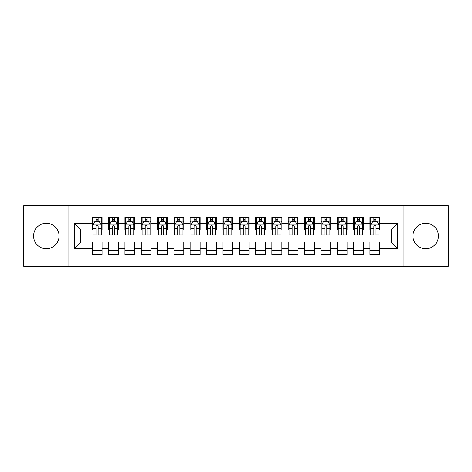 <?xml version="1.0" encoding="UTF-8"?>
<svg xmlns="http://www.w3.org/2000/svg" width="472" height="472" viewBox="0 0 472 472"><rect width="100%" height="100%" fill="white"/><g stroke="black" fill="none" stroke-linecap="round" stroke-linejoin="round"><path stroke-width="0.71" d="M425.691 223.256A12.744 12.744 0 0 0 412.947 236A12.744 12.744 0 0 0 425.691 248.744A12.744 12.744 0 0 0 438.435 236A12.744 12.744 0 0 0 425.691 223.256M46.309 223.256A12.744 12.744 0 0 0 33.565 236A12.744 12.744 0 0 0 46.309 248.744A12.744 12.744 0 0 0 59.053 236A12.744 12.744 0 0 0 46.309 223.256M403.141 266.226L448.4 266.226L448.4 205.774L403.141 205.774L403.141 266.226L68.859 266.226L68.859 205.774L23.6 205.774L23.6 266.226L68.859 266.226M403.141 205.774L68.859 205.774M74.251 248.579L74.251 223.421L92.223 223.421L92.223 229.952L80.783 229.952L80.783 242.047L74.251 248.579L92.223 248.579L92.223 254.378L102.023 254.378L102.023 248.579L108.56 248.579L108.56 254.378L118.366 254.378L118.366 248.579L124.897 248.579L124.897 254.378L134.703 254.378L134.703 248.579L141.234 248.579L141.234 254.378L151.04 254.378L151.04 248.579L157.577 248.579L157.577 254.378L167.377 254.378L167.377 248.579L173.914 248.579L173.914 254.378L183.714 254.378L183.714 248.579L190.251 248.579L190.251 254.378L200.057 254.378L200.057 248.579L206.588 248.579L206.588 254.378L216.394 254.378L216.394 248.579L222.931 248.579L222.931 254.378L232.731 254.378L232.731 248.579L239.269 248.579L239.269 254.378L249.068 254.378L249.068 248.579L255.606 248.579L255.606 254.378L265.411 254.378L265.411 248.579L271.943 248.579L271.943 254.378L281.749 254.378L281.749 248.579L288.286 248.579L288.286 254.378L298.086 254.378L298.086 248.579L304.623 248.579L304.623 254.378L314.423 254.378L314.423 248.579L320.96 248.579L320.96 254.378L330.766 254.378L330.766 248.579L337.297 248.579L337.297 254.378L347.103 254.378L347.103 248.579L353.634 248.579L353.634 254.378L363.44 254.378L363.44 248.579L369.977 248.579L369.977 254.378L379.777 254.378L379.777 242.047L391.217 242.047L391.217 229.952L379.777 229.952L379.777 223.421L397.748 223.421L397.748 248.579L379.777 248.579M379.777 223.421L379.777 217.621L369.977 217.621L369.977 223.421L363.44 223.421L363.44 217.621L353.634 217.621L353.634 223.421L347.103 223.421L347.103 217.621L337.297 217.621L337.297 223.421L330.766 223.421L330.766 217.621L320.96 217.621L320.96 223.421L314.423 223.421L314.423 217.621L304.623 217.621L304.623 223.421L298.086 223.421L298.086 217.621L288.286 217.621L288.286 223.421L281.749 223.421L281.749 217.621L271.943 217.621L271.943 223.421L265.411 223.421L265.411 217.621L255.606 217.621L255.606 223.421L249.068 223.421L249.068 217.621L239.269 217.621L239.269 223.421L232.731 223.421L232.731 217.621L222.931 217.621L222.931 223.421L216.394 223.421L216.394 217.621L206.588 217.621L206.588 223.421L200.057 223.421L200.057 217.621L190.251 217.621L190.251 223.421L183.714 223.421L183.714 217.621L173.914 217.621L173.914 223.421L167.377 223.421L167.377 217.621L157.577 217.621L157.577 223.421L151.04 223.421L151.04 217.621L141.234 217.621L141.234 223.421L134.703 223.421L134.703 217.621L124.897 217.621L124.897 223.421L118.366 223.421L118.366 217.621L108.56 217.621L108.56 223.421L102.023 223.421L102.023 217.621L92.223 217.621L92.223 223.421M363.44 248.579L363.44 242.047L369.977 242.047L369.977 248.579M397.748 223.421L391.217 229.952M347.103 248.579L347.103 242.047L353.634 242.047L353.634 248.579M369.977 223.421L369.977 229.952L363.44 229.952L363.44 223.421M330.766 248.579L330.766 242.047L337.297 242.047L337.297 248.579M353.634 223.421L353.634 229.952L347.103 229.952L347.103 223.421M314.423 248.579L314.423 242.047L320.96 242.047L320.96 248.579M337.297 223.421L337.297 229.952L330.766 229.952L330.766 223.421M298.086 248.579L298.086 242.047L304.623 242.047L304.623 248.579M320.96 223.421L320.96 229.952L314.423 229.952L314.423 223.421M281.749 248.579L281.749 242.047L288.286 242.047L288.286 248.579M304.623 223.421L304.623 229.952L298.086 229.952L298.086 223.421M265.411 248.579L265.411 242.047L271.943 242.047L271.943 248.579M288.286 223.421L288.286 229.952L281.749 229.952L281.749 223.421M249.068 248.579L249.068 242.047L255.606 242.047L255.606 248.579M271.943 223.421L271.943 229.952L265.411 229.952L265.411 223.421M232.731 248.579L232.731 242.047L239.269 242.047L239.269 248.579M255.606 223.421L255.606 229.952L249.068 229.952L249.068 223.421M216.394 248.579L216.394 242.047L222.931 242.047L222.931 248.579M239.269 223.421L239.269 229.952L232.731 229.952L232.731 223.421M200.057 248.579L200.057 242.047L206.588 242.047L206.588 248.579M222.931 223.421L222.931 229.952L216.394 229.952L216.394 223.421M183.714 248.579L183.714 242.047L190.251 242.047L190.251 248.579M206.588 223.421L206.588 229.952L200.057 229.952L200.057 223.421M167.377 248.579L167.377 242.047L173.914 242.047L173.914 248.579M190.251 223.421L190.251 229.952L183.714 229.952L183.714 223.421M151.04 248.579L151.04 242.047L157.577 242.047L157.577 248.579M173.914 223.421L173.914 229.952L167.377 229.952L167.377 223.421M134.703 248.579L134.703 242.047L141.234 242.047L141.234 248.579M157.577 223.421L157.577 229.952L151.04 229.952L151.04 223.421M118.366 248.579L118.366 242.047L124.897 242.047L124.897 248.579M141.234 223.421L141.234 229.952L134.703 229.952L134.703 223.421M102.023 248.579L102.023 242.047L108.56 242.047L108.56 248.579M124.897 223.421L124.897 229.952L118.366 229.952L118.366 223.421M80.783 242.047L92.223 242.047L92.223 248.579M108.56 223.421L108.56 229.952L102.023 229.952L102.023 223.421M369.977 221.704L370.791 221.704M378.963 221.704L379.777 221.704M353.634 221.704L354.454 221.704M362.626 221.704L363.44 221.704M337.297 221.704L338.117 221.704M346.283 221.704L347.103 221.704M320.96 221.704L321.774 221.704M329.946 221.704L330.766 221.704M304.623 221.704L305.437 221.704M313.609 221.704L314.423 221.704M288.286 221.704L289.1 221.704M297.272 221.704L298.086 221.704M271.943 221.704L272.763 221.704M280.928 221.704L281.749 221.704M255.606 221.704L256.426 221.704M264.591 221.704L265.411 221.704M239.269 221.704L240.083 221.704M248.254 221.704L249.068 221.704M222.931 221.704L223.746 221.704M231.917 221.704L232.731 221.704M206.588 221.704L207.409 221.704M215.574 221.704L216.394 221.704M190.251 221.704L191.072 221.704M199.237 221.704L200.057 221.704M173.914 221.704L174.728 221.704M182.9 221.704L183.714 221.704M157.577 221.704L158.391 221.704M166.563 221.704L167.377 221.704M141.234 221.704L142.054 221.704M150.226 221.704L151.04 221.704M124.897 221.704L125.717 221.704M133.883 221.704L134.703 221.704M108.56 221.704L109.374 221.704M117.546 221.704L118.366 221.704M92.223 221.704L93.037 221.704M101.209 221.704L102.023 221.704M92.223 250.296L102.023 250.296M108.56 250.296L118.366 250.296M124.897 250.296L134.703 250.296M141.234 250.296L151.04 250.296M157.577 250.296L167.377 250.296M173.914 250.296L183.714 250.296M190.251 250.296L200.057 250.296M206.588 250.296L216.394 250.296M222.931 250.296L232.731 250.296M239.269 250.296L249.068 250.296M255.606 250.296L265.411 250.296M271.943 250.296L281.749 250.296M288.286 250.296L298.086 250.296M304.623 250.296L314.423 250.296M320.96 250.296L330.766 250.296M337.297 250.296L347.103 250.296M353.634 250.296L363.44 250.296M369.977 250.296L379.777 250.296M74.251 223.421L80.783 229.952M391.217 242.047L397.748 248.579M98.105 219.745L96.14 219.745M101.209 232.973L98.105 232.973L98.105 235.021L101.209 235.021L101.209 225.055L99.574 221.787L94.671 221.787L93.037 225.055L93.037 235.021L96.14 235.021L96.14 232.973L93.037 232.973M93.037 225.055L93.037 217.621M101.209 225.055L101.209 217.621M96.14 221.787L96.14 217.621M98.105 217.621L98.105 221.787M98.105 232.973L98.105 226.277C97.45 225.02 96.795 225.02 96.14 226.277L96.14 232.973M98.105 221.704L96.14 221.704M114.442 219.745L112.483 219.745M117.546 232.973L114.442 232.973L114.442 235.021L117.546 235.021L117.546 225.055L115.911 221.787L111.008 221.787L109.374 225.055L109.374 235.021L112.483 235.021L112.483 232.973L109.374 232.973M109.374 225.055L109.374 217.621M117.546 225.055L117.546 217.621M112.483 221.787L112.483 217.621M114.442 217.621L114.442 221.787M114.442 232.973L114.442 226.277C113.787 225.02 113.138 225.02 112.483 226.277L112.483 232.973M114.442 221.704L112.483 221.704M130.779 219.745L128.821 219.745M133.883 232.973L130.779 232.973L130.779 235.021L133.883 235.021L133.883 225.055L132.249 221.787L127.351 221.787L125.717 225.055L125.717 235.021L128.821 235.021L128.821 232.973L125.717 232.973M125.717 225.055L125.717 217.621M133.883 225.055L133.883 217.621M128.821 221.787L128.821 217.621M130.779 217.621L130.779 221.787M130.779 232.973L130.779 226.277C130.13 225.02 129.475 225.02 128.821 226.277L128.821 232.973M130.779 221.704L128.821 221.704M147.117 219.745L145.158 219.745M150.226 232.973L147.117 232.973L147.117 235.021L150.226 235.021L150.226 225.055L148.591 221.787L143.689 221.787L142.054 225.055L142.054 235.021L145.158 235.021L145.158 232.973L142.054 232.973M142.054 225.055L142.054 217.621M150.226 225.055L150.226 217.621M145.158 221.787L145.158 217.621M147.117 217.621L147.117 221.787M147.117 232.973L147.117 226.277C146.468 225.02 145.813 225.02 145.158 226.277L145.158 232.973M147.117 221.704L145.158 221.704M163.459 219.745L161.495 219.745M166.563 232.973L163.459 232.973L163.459 235.021L166.563 235.021L166.563 225.055L164.929 221.787L160.026 221.787L158.391 225.055L158.391 235.021L161.495 235.021L161.495 232.973L158.391 232.973M158.391 225.055L158.391 217.621M166.563 225.055L166.563 217.621M161.495 221.787L161.495 217.621M163.459 217.621L163.459 221.787M163.459 232.973L163.459 226.277C162.805 225.02 162.15 225.02 161.495 226.277L161.495 232.973M163.459 221.704L161.495 221.704M179.797 219.745L177.838 219.745M182.9 232.973L179.797 232.973L179.797 235.021L182.9 235.021L182.9 225.055L181.266 221.787L176.363 221.787L174.728 225.055L174.728 235.021L177.838 235.021L177.838 232.973L174.728 232.973M174.728 225.055L174.728 217.621M182.9 225.055L182.9 217.621M177.838 221.787L177.838 217.621M179.797 217.621L179.797 221.787M179.797 232.973L179.797 226.277C179.142 225.02 178.487 225.02 177.838 226.277L177.838 232.973M179.797 221.704L177.838 221.704M196.134 219.745L194.175 219.745M199.237 232.973L196.134 232.973L196.134 235.021L199.237 235.021L199.237 225.055L197.603 221.787L192.706 221.787L191.072 225.055L191.072 235.021L194.175 235.021L194.175 232.973L191.072 232.973M191.072 225.055L191.072 217.621M199.237 225.055L199.237 217.621M194.175 221.787L194.175 217.621M196.134 217.621L196.134 221.787M196.134 232.973L196.134 226.277C195.479 225.02 194.83 225.02 194.175 226.277L194.175 232.973M196.134 221.704L194.175 221.704M212.471 219.745L210.512 219.745M215.574 232.973L212.471 232.973L212.471 235.021L215.574 235.021L215.574 225.055L213.946 221.787L209.043 221.787L207.409 225.055L207.409 235.021L210.512 235.021L210.512 232.973L207.409 232.973M207.409 225.055L207.409 217.621M215.574 225.055L215.574 217.621M210.512 221.787L210.512 217.621M212.471 217.621L212.471 221.787M212.471 232.973L212.471 226.277C211.822 225.02 211.167 225.02 210.512 226.277L210.512 232.973M212.471 221.704L210.512 221.704M228.814 219.745L226.849 219.745M231.917 232.973L228.814 232.973L228.814 235.021L231.917 235.021L231.917 225.055L230.283 221.787L225.38 221.787L223.746 225.055L223.746 235.021L226.849 235.021L226.849 232.973L223.746 232.973M223.746 225.055L223.746 217.621M231.917 225.055L231.917 217.621M226.849 221.787L226.849 217.621M228.814 217.621L228.814 221.787M228.814 232.973L228.814 226.277C228.159 225.02 227.504 225.02 226.849 226.277L226.849 232.973M228.814 221.704L226.849 221.704M245.151 219.745L243.186 219.745M248.254 232.973L245.151 232.973L245.151 235.021L248.254 235.021L248.254 225.055L246.62 221.787L241.717 221.787L240.083 225.055L240.083 235.021L243.186 235.021L243.186 232.973L240.083 232.973M240.083 225.055L240.083 217.621M248.254 225.055L248.254 217.621M243.186 221.787L243.186 217.621M245.151 217.621L245.151 221.787M245.151 232.973L245.151 226.277C244.496 225.02 243.841 225.02 243.186 226.277L243.186 232.973M245.151 221.704L243.186 221.704M261.488 219.745L259.529 219.745M264.591 232.973L261.488 232.973L261.488 235.021L264.591 235.021L264.591 225.055L262.957 221.787L258.054 221.787L256.426 225.055L256.426 235.021L259.529 235.021L259.529 232.973L256.426 232.973M256.426 225.055L256.426 217.621M264.591 225.055L264.591 217.621M259.529 221.787L259.529 217.621M261.488 217.621L261.488 221.787M261.488 232.973L261.488 226.277C260.833 225.02 260.184 225.02 259.529 226.277L259.529 232.973M261.488 221.704L259.529 221.704M277.825 219.745L275.866 219.745M280.928 232.973L277.825 232.973L277.825 235.021L280.928 235.021L280.928 225.055L279.294 221.787L274.397 221.787L272.763 225.055L272.763 235.021L275.866 235.021L275.866 232.973L272.763 232.973M272.763 225.055L272.763 217.621M280.928 225.055L280.928 217.621M275.866 221.787L275.866 217.621M277.825 217.621L277.825 221.787M277.825 232.973L277.825 226.277C277.176 225.02 276.521 225.02 275.866 226.277L275.866 232.973M277.825 221.704L275.866 221.704M294.162 219.745L292.203 219.745M297.272 232.973L294.162 232.973L294.162 235.021L297.272 235.021L297.272 225.055L295.637 221.787L290.734 221.787L289.1 225.055L289.1 235.021L292.203 235.021L292.203 232.973L289.1 232.973M289.1 225.055L289.1 217.621M297.272 225.055L297.272 217.621M292.203 221.787L292.203 217.621M294.162 217.621L294.162 221.787M294.162 232.973L294.162 226.277C293.513 225.02 292.858 225.02 292.203 226.277L292.203 232.973M294.162 221.704L292.203 221.704M310.505 219.745L308.541 219.745M313.609 232.973L310.505 232.973L310.505 235.021L313.609 235.021L313.609 225.055L311.974 221.787L307.071 221.787L305.437 225.055L305.437 235.021L308.541 235.021L308.541 232.973L305.437 232.973M305.437 225.055L305.437 217.621M313.609 225.055L313.609 217.621M308.541 221.787L308.541 217.621M310.505 217.621L310.505 221.787M310.505 232.973L310.505 226.277C309.85 225.02 309.195 225.02 308.541 226.277L308.541 232.973M310.505 221.704L308.541 221.704M326.842 219.745L324.883 219.745M329.946 232.973L326.842 232.973L326.842 235.021L329.946 235.021L329.946 225.055L328.311 221.787L323.408 221.787L321.774 225.055L321.774 235.021L324.883 235.021L324.883 232.973L321.774 232.973M321.774 225.055L321.774 217.621M329.946 225.055L329.946 217.621M324.883 221.787L324.883 217.621M326.842 217.621L326.842 221.787M326.842 232.973L326.842 226.277C326.187 225.02 325.538 225.02 324.883 226.277L324.883 232.973M326.842 221.704L324.883 221.704M343.179 219.745L341.221 219.745M346.283 232.973L343.179 232.973L343.179 235.021L346.283 235.021L346.283 225.055L344.648 221.787L339.752 221.787L338.117 225.055L338.117 235.021L341.221 235.021L341.221 232.973L338.117 232.973M338.117 225.055L338.117 217.621M346.283 225.055L346.283 217.621M341.221 221.787L341.221 217.621M343.179 217.621L343.179 221.787M343.179 232.973L343.179 226.277C342.53 225.02 341.875 225.02 341.221 226.277L341.221 232.973M343.179 221.704L341.221 221.704M359.517 219.745L357.558 219.745M362.626 232.973L359.517 232.973L359.517 235.021L362.626 235.021L362.626 225.055L360.991 221.787L356.089 221.787L354.454 225.055L354.454 235.021L357.558 235.021L357.558 232.973L354.454 232.973M354.454 225.055L354.454 217.621M362.626 225.055L362.626 217.621M357.558 221.787L357.558 217.621M359.517 217.621L359.517 221.787M359.517 232.973L359.517 226.277C358.868 225.02 358.213 225.02 357.558 226.277L357.558 232.973M359.517 221.704L357.558 221.704M375.859 219.745L373.895 219.745M378.963 232.973L375.859 232.973L375.859 235.021L378.963 235.021L378.963 225.055L377.329 221.787L372.426 221.787L370.791 225.055L370.791 235.021L373.895 235.021L373.895 232.973L370.791 232.973M370.791 225.055L370.791 217.621M378.963 225.055L378.963 217.621M373.895 221.787L373.895 217.621M375.859 217.621L375.859 221.787M375.859 232.973L375.859 226.277C375.205 225.02 374.55 225.02 373.895 226.277L373.895 232.973M375.859 221.704L373.895 221.704M101.167 224.973L93.078 224.973M93.037 221.982L94.577 221.982M99.675 221.982L101.209 221.982M96.14 228.59L93.037 228.59M101.209 228.59L98.105 228.59M98.105 220.784L96.14 220.784M117.504 224.973L109.415 224.973M109.374 221.982L110.914 221.982M116.012 221.982L117.546 221.982M112.483 228.59L109.374 228.59M117.546 228.59L114.442 228.59M114.442 220.784L112.483 220.784M133.841 224.973L125.758 224.973M125.717 221.982L127.251 221.982M132.349 221.982L133.883 221.982M128.821 228.59L125.717 228.59M133.883 228.59L130.779 228.59M130.779 220.784L128.821 220.784M150.184 224.973L142.096 224.973M142.054 221.982L143.588 221.982M148.686 221.982L150.226 221.982M145.158 228.59L142.054 228.59M150.226 228.59L147.117 228.59M147.117 220.784L145.158 220.784M166.522 224.973L158.433 224.973M158.391 221.982L159.925 221.982M165.023 221.982L166.563 221.982M161.495 228.59L158.391 228.59M166.563 228.59L163.459 228.59M163.459 220.784L161.495 220.784M182.859 224.973L174.77 224.973M174.728 221.982L176.268 221.982M181.366 221.982L182.9 221.982M177.838 228.59L174.728 228.59M182.9 228.59L179.797 228.59M179.797 220.784L177.838 220.784M199.196 224.973L191.113 224.973M191.072 221.982L192.605 221.982M197.703 221.982L199.237 221.982M194.175 228.59L191.072 228.59M199.237 228.59L196.134 228.59M196.134 220.784L194.175 220.784M215.539 224.973L207.45 224.973M207.409 221.982L208.943 221.982M214.04 221.982L215.574 221.982M210.512 228.59L207.409 228.59M215.574 228.59L212.471 228.59M212.471 220.784L210.512 220.784M231.876 224.973L223.787 224.973M223.746 221.982L225.28 221.982M230.377 221.982L231.917 221.982M226.849 228.59L223.746 228.59M231.917 228.59L228.814 228.59M228.814 220.784L226.849 220.784M248.213 224.973L240.124 224.973M240.083 221.982L241.623 221.982M246.72 221.982L248.254 221.982M243.186 228.59L240.083 228.59M248.254 228.59L245.151 228.59M245.151 220.784L243.186 220.784M264.55 224.973L256.461 224.973M256.426 221.982L257.96 221.982M263.057 221.982L264.591 221.982M259.529 228.59L256.426 228.59M264.591 228.59L261.488 228.59M261.488 220.784L259.529 220.784M280.887 224.973L272.804 224.973M272.763 221.982L274.297 221.982M279.394 221.982L280.928 221.982M275.866 228.59L272.763 228.59M280.928 228.59L277.825 228.59M277.825 220.784L275.866 220.784M297.23 224.973L289.141 224.973M289.1 221.982L290.634 221.982M295.732 221.982L297.272 221.982M292.203 228.59L289.1 228.59M297.272 228.59L294.162 228.59M294.162 220.784L292.203 220.784M313.567 224.973L305.478 224.973M305.437 221.982L306.977 221.982M312.075 221.982L313.609 221.982M308.541 228.59L305.437 228.59M313.609 228.59L310.505 228.59M310.505 220.784L308.541 220.784M329.904 224.973L321.815 224.973M321.774 221.982L323.314 221.982M328.412 221.982L329.946 221.982M324.883 228.59L321.774 228.59M329.946 228.59L326.842 228.59M326.842 220.784L324.883 220.784M346.241 224.973L338.158 224.973M338.117 221.982L339.651 221.982M344.749 221.982L346.283 221.982M341.221 228.59L338.117 228.59M346.283 228.59L343.179 228.59M343.179 220.784L341.221 220.784M362.584 224.973L354.496 224.973M354.454 221.982L355.988 221.982M361.086 221.982L362.626 221.982M357.558 228.59L354.454 228.59M362.626 228.59L359.517 228.59M359.517 220.784L357.558 220.784M378.922 224.973L370.833 224.973M370.791 221.982L372.325 221.982M377.423 221.982L378.963 221.982M373.895 228.59L370.791 228.59M378.963 228.59L375.859 228.59M375.859 220.784L373.895 220.784"/></g></svg>
